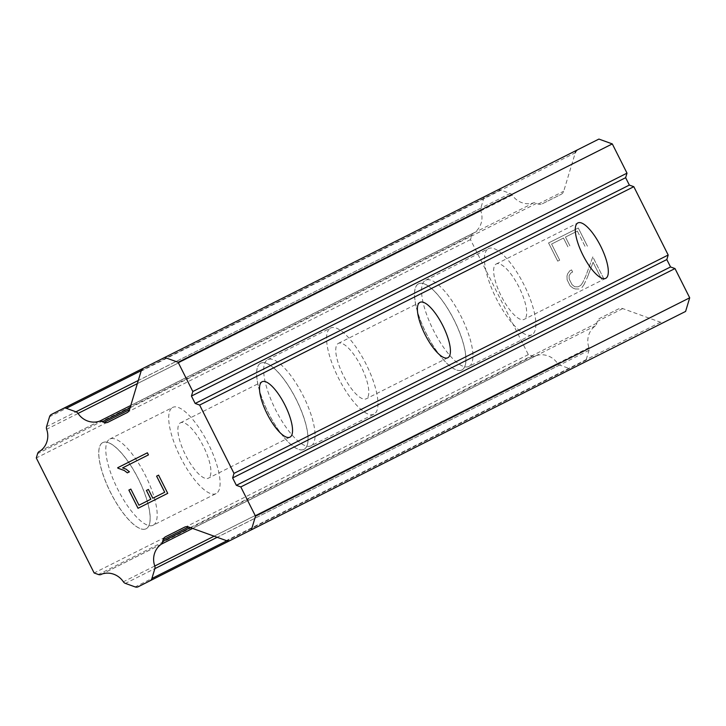 <?xml version="1.0" encoding="UTF-8"?>
<svg xmlns="http://www.w3.org/2000/svg" width="726" height="726" viewBox="0 0 726 726"><rect width="100%" height="100%" fill="white"/><g stroke="black" fill="none" stroke-linecap="round" stroke-linejoin="round"><path stroke-width="0.54" stroke-dasharray="3.63 2.72" d="M289.955 437.152L208.326 478.207A31.009 9.937 -116.7 0 1 185.511 454.975A31.009 9.937 -116.7 0 1 180.465 422.804A31.009 9.937 -116.7 0 1 203.28 446.036A31.009 9.937 -116.7 0 1 208.326 478.207M180.465 422.804L262.095 381.749M146.162 528.755A48.234 15.464 63.3 0 0 138.303 478.715A48.234 15.464 63.3 0 0 102.811 442.579A48.234 15.464 63.3 0 0 110.67 492.618A48.234 15.464 63.3 0 0 146.162 528.755L146.098 528.782A48.234 15.464 63.3 0 0 138.239 478.752A48.234 15.464 63.3 0 0 102.756 442.606L102.811 442.579M447.842 357.746L366.213 398.801A31.009 9.937 -116.7 0 1 343.398 375.569A31.009 9.937 -116.7 0 1 338.352 343.398A31.009 9.937 -116.7 0 1 361.158 366.63A31.009 9.937 -116.7 0 1 366.213 398.801M338.352 343.398L419.982 302.343M304.04 449.349A48.234 15.464 63.3 0 0 296.19 399.309A48.234 15.464 63.3 0 0 260.698 363.172A48.234 15.464 63.3 0 0 268.556 413.203A48.234 15.464 63.3 0 0 304.04 449.349L303.985 449.376A48.234 15.464 63.3 0 0 296.126 399.336A48.234 15.464 63.3 0 0 260.643 363.2L260.698 363.172M605.729 278.339L524.099 319.395A31.009 9.937 -116.7 0 1 501.285 296.154A31.009 9.937 -116.7 0 1 496.23 263.992A31.009 9.937 -116.7 0 1 519.045 287.224A31.009 9.937 -116.7 0 1 524.099 319.395M496.23 263.992L577.86 222.936M461.927 369.942A48.234 15.464 63.3 0 0 454.068 319.903A48.234 15.464 63.3 0 0 418.584 283.766A48.234 15.464 63.3 0 0 426.443 333.797A48.234 15.464 63.3 0 0 461.927 369.942L461.872 369.97A48.234 15.464 63.3 0 0 454.013 319.93A48.234 15.464 63.3 0 0 418.53 283.793L418.584 283.766M425.581 280.245L488.489 248.601A48.234 15.464 -116.7 0 1 523.981 284.746A48.234 15.464 -116.7 0 1 531.84 334.777L468.923 366.421A48.234 15.464 -116.7 0 1 433.44 330.285A48.234 15.464 -116.7 0 1 425.581 280.245A48.234 15.464 -116.7 0 1 461.064 316.382A48.234 15.464 -116.7 0 1 468.923 366.421M267.694 359.651L330.611 328.007A48.234 15.464 -116.7 0 1 366.095 364.153A48.234 15.464 -116.7 0 1 373.954 414.192L311.037 445.828A48.234 15.464 -116.7 0 1 275.553 409.691A48.234 15.464 -116.7 0 1 267.694 359.651A48.234 15.464 -116.7 0 1 303.187 395.788A48.234 15.464 -116.7 0 1 311.037 445.828M109.807 439.058L172.724 407.413A48.234 15.464 -116.7 0 1 208.208 443.559A48.234 15.464 -116.7 0 1 216.067 493.598L153.159 525.234A48.234 15.464 -116.7 0 1 117.666 489.097A48.234 15.464 -116.7 0 1 109.807 439.058A48.234 15.464 -116.7 0 1 145.3 475.203A48.234 15.464 -116.7 0 1 153.159 525.234M216.067 493.598A48.234 15.464 -116.7 0 1 180.583 457.453A48.234 15.464 -116.7 0 1 172.724 407.413M373.954 414.192A48.234 15.464 -116.7 0 1 338.461 378.046A48.234 15.464 -116.7 0 1 330.611 328.007M531.84 334.777A48.234 15.464 -116.7 0 1 496.348 298.64A48.234 15.464 -116.7 0 1 488.489 248.601M551.615 244.036L563.494 238.055L551.597 244.045L559.701 260.153L551.597 244.045M563.494 238.055L567.913 246.84L563.476 238.064M569.892 245.842L565.472 237.057L569.874 245.851M565.472 237.057L577.361 231.086L565.463 237.066M577.361 231.086L585.465 247.194L577.342 231.095M587.443 246.205L578.286 228L548.575 242.938L557.731 261.142L559.719 260.144L557.713 261.151L548.557 242.947L578.277 228L587.434 246.205M571.58 269.9L569.783 270.807L571.562 269.909L572.632 272.032L571.562 269.909M569.801 270.798L567.65 273.747L569.783 270.807M567.65 273.747L566.988 276.025L567.632 273.756M566.988 276.025L567.115 279.8L566.97 276.034M567.115 279.8L570.146 285.826L567.097 279.809M570.146 285.826L573.113 288.149L570.128 285.835M573.113 288.149L575.337 288.966L573.095 288.158M575.337 288.966L579.003 289.021L575.319 288.975M581.943 287.541L584.022 284.601L581.925 287.55M584.022 284.601L587.388 277.359L584.003 284.61M587.388 277.359L593.06 262.295L587.37 277.368M593.06 262.295L601.682 279.428L593.042 262.304M572.651 272.032L570.999 272.858L572.651 272.032M571.017 272.849L569.093 275.553L571.017 272.849M569.111 275.544L569.166 278.975L569.111 275.544M569.175 278.965L572.015 284.656L574.729 286.77L578.032 286.824L574.747 286.761L572.034 284.646L569.175 278.965M578.05 286.815L580.637 285.509L582.642 282.741L580.655 285.5L578.05 286.815M603.66 278.439L592.815 256.868L585.964 275.617L582.642 282.741L585.946 275.626L592.797 256.877L603.642 278.448M141.107 371.14L575.291 152.769L563.721 191.219A5.509 5.218 -116.7 0 1 561.144 194.323L542.286 203.806A5.509 5.218 -116.7 0 1 538.265 204.024L536.514 203.389A4.138 3.92 -116.7 0 0 533.701 202.826A19.293 18.277 -116.7 0 1 512.211 195.067A4.138 3.92 -116.7 0 0 510.151 193.443L500.468 189.94A4.138 3.92 -116.7 0 0 497.455 190.103L485.676 196.029A4.138 3.92 -116.7 0 0 483.743 198.361L480.757 208.271A4.138 3.92 -116.7 0 0 480.83 210.894A19.293 18.277 -116.7 0 1 474.269 232.71A4.138 3.92 -116.7 0 0 471.782 235.278L470.484 239.598L528.328 354.606L532.575 356.139A4.138 3.92 -116.7 0 0 536.106 355.676A19.293 18.277 -116.7 0 1 557.541 363.417A4.138 3.92 -116.7 0 0 559.601 365.033L569.338 368.554A4.138 3.92 -116.7 0 0 572.36 368.391L584.14 362.465A4.138 3.92 -116.7 0 0 586.073 360.141L589.031 350.286A4.138 3.92 -116.7 0 0 588.958 347.654A19.293 18.277 -116.7 0 1 595.547 325.783A4.138 3.92 -116.7 0 0 596.763 323.188L597.298 321.4A5.509 5.218 -116.7 0 1 599.876 318.297L618.733 308.813A5.509 5.218 -116.7 0 1 622.754 308.595L660.524 322.235A5.509 5.218 -116.7 0 0 664.553 322.017L685.598 311.436M598.914 139.074L497.455 190.103M138.947 505.205L130.843 489.088M150.854 499.216L138.965 505.196M148.422 489.442L152.832 498.217L164.72 492.246M158.595 475.131L167.751 493.335M129.437 471.791L126.07 469.132L122.567 467.898M147.405 452.788L148.458 454.884M418.53 283.793A48.234 15.464 63.3 0 0 426.38 333.833A48.234 15.464 63.3 0 0 461.872 369.97M260.643 363.2A48.234 15.464 63.3 0 0 268.502 413.239A48.234 15.464 63.3 0 0 303.985 449.376M102.756 442.606A48.234 15.464 63.3 0 0 110.615 492.645A48.234 15.464 63.3 0 0 146.098 528.782M664.553 322.017L584.14 362.465M618.733 308.813L599.876 318.297M596.763 323.188L190.33 527.602M595.547 325.783L192.617 528.428M572.36 368.391L138.176 586.762M536.106 355.676L101.93 574.048M528.328 354.606L94.144 572.977M470.484 239.598L36.3 457.97M474.269 232.71L40.084 451.082M485.676 196.029L51.492 414.401M533.701 202.826L130.78 405.471M536.514 203.389L130.072 407.803M542.286 203.806L561.144 194.323M660.524 322.235L226.34 540.607M622.754 308.595L597.298 321.4M588.958 347.654L214.106 536.187M589.031 350.286L217.183 537.304M586.073 360.141L226.902 540.779M569.338 368.554L135.154 586.926M559.601 365.033L125.416 583.405M557.541 363.417L123.366 581.789M532.575 356.139L98.391 574.511M471.782 235.278L37.598 453.65M480.83 210.894L46.645 429.266M480.757 208.271L46.573 426.643M483.743 198.361L49.559 416.733M500.468 189.94L141.307 370.587M510.151 193.443L138.303 380.46M512.211 195.067L137.359 383.6M538.265 204.024L563.721 191.219M535.606 355.985L102.221 573.948M473.715 232.937L40.338 450.9"/><path stroke-width="1.09" d="M262.095 381.749A31.009 9.937 -116.7 0 1 284.91 404.981A31.009 9.937 -116.7 0 1 289.955 437.152A31.009 9.937 -116.7 0 1 267.141 413.92A31.009 9.937 -116.7 0 1 262.095 381.749M419.982 302.343A31.009 9.937 -116.7 0 1 442.787 325.575A31.009 9.937 -116.7 0 1 447.842 357.746A31.009 9.937 -116.7 0 1 425.028 334.514A31.009 9.937 -116.7 0 1 419.982 302.343M577.86 222.936A31.009 9.937 -116.7 0 1 600.674 246.168A31.009 9.937 -116.7 0 1 605.729 278.339A31.009 9.937 -116.7 0 1 582.914 255.098A31.009 9.937 -116.7 0 1 577.86 222.936M251.414 529.808L685.598 311.436L689.7 297.805L674.998 268.566L670.534 266.95L666.813 259.563L668.183 255.026L633.816 186.691L629.351 185.085L625.64 177.698L627.01 173.151L612.299 143.911L598.914 139.074L164.729 357.446L178.115 362.283L192.826 391.523L191.455 396.069L195.176 403.456L199.632 405.063L233.999 473.388L232.629 477.935L236.349 485.322L240.814 486.937L255.516 516.177L251.414 529.808L230.369 540.389A5.509 5.218 63.3 0 1 226.34 540.607L188.569 526.967A5.509 5.218 -116.7 0 0 184.549 527.185L165.691 536.668A5.509 5.218 -116.7 0 0 163.114 539.772L162.579 541.56A4.138 3.92 63.3 0 1 161.363 544.155A19.293 18.277 -116.7 0 0 154.774 566.026A4.138 3.92 63.3 0 1 154.856 568.649L151.888 578.504A4.138 3.92 63.3 0 1 149.955 580.836L138.176 586.762A4.138 3.92 63.3 0 1 135.154 586.926L125.416 583.405A4.138 3.92 63.3 0 1 123.366 581.789A19.293 18.277 -116.7 0 0 101.93 574.048A4.138 3.92 63.3 0 1 98.391 574.511L94.144 572.977L36.3 457.97L37.598 453.65A4.138 3.92 63.3 0 1 40.084 451.082A19.293 18.277 -116.7 0 0 46.645 429.266A4.138 3.92 63.3 0 1 46.573 426.643L49.559 416.733A4.138 3.92 63.3 0 1 51.492 414.401L63.271 408.475A4.138 3.92 63.3 0 1 66.284 408.311L75.967 411.814A4.138 3.92 63.3 0 1 78.036 413.439A19.293 18.277 -116.7 0 0 99.516 421.198A4.138 3.92 63.3 0 1 102.33 421.761L104.081 422.396A5.509 5.218 -116.7 0 0 108.101 422.178L126.968 412.695A5.509 5.218 -116.7 0 0 129.537 409.591L141.107 371.14A5.509 5.218 63.3 0 1 143.684 368.037L164.729 357.446M577.869 149.665A5.509 5.218 -116.7 0 0 575.291 152.769M138.947 505.205L150.854 499.216L146.434 490.431L148.403 489.451L152.814 498.227L164.72 492.246L156.616 476.129L158.577 475.14L167.733 493.344L138.022 508.291L128.865 490.086L130.843 489.088L138.947 505.205M150.836 499.225L146.416 490.44L148.403 489.451M164.702 492.255L156.598 476.138L158.577 475.14M130.843 489.088L128.883 490.077L138.04 508.282L167.733 493.344M129.419 471.8L127.34 472.844L124.328 470.521L127.349 472.844L129.419 471.8L126.052 469.141L122.567 467.898L148.44 454.893L122.585 467.889M124.328 470.521L117.911 468.17L124.346 470.512M117.902 468.179L117.676 467.744L147.387 452.797L117.694 467.735L117.911 468.17M147.387 452.797L148.44 454.893M668.183 255.026L233.999 473.388M633.816 186.691L199.632 405.063M666.813 259.563L232.629 477.935M670.534 266.95L236.349 485.322M674.998 268.566L240.814 486.937M689.7 297.805L255.516 516.177M184.549 527.185L165.691 536.668M190.33 527.602L162.579 541.56M192.617 528.428L161.363 544.155M230.369 540.389L149.955 580.836M143.684 368.037L63.271 408.475M130.78 405.471L99.516 421.198M130.072 407.803L102.33 421.761M126.968 412.695L108.101 422.178M612.299 143.911L178.115 362.283M627.01 173.151L192.826 391.523M625.64 177.698L191.455 396.069M629.351 185.085L195.176 403.456M188.569 526.967L163.114 539.772M214.106 536.187L154.774 566.026M217.183 537.304L154.856 568.649M226.902 540.779L151.888 578.504M141.307 370.587L66.284 408.311M138.303 380.46L75.967 411.814M137.359 383.6L78.036 413.439M129.537 409.591L104.081 422.396M102.221 573.948L101.422 574.357M40.338 450.9L39.531 451.309"/></g></svg>
